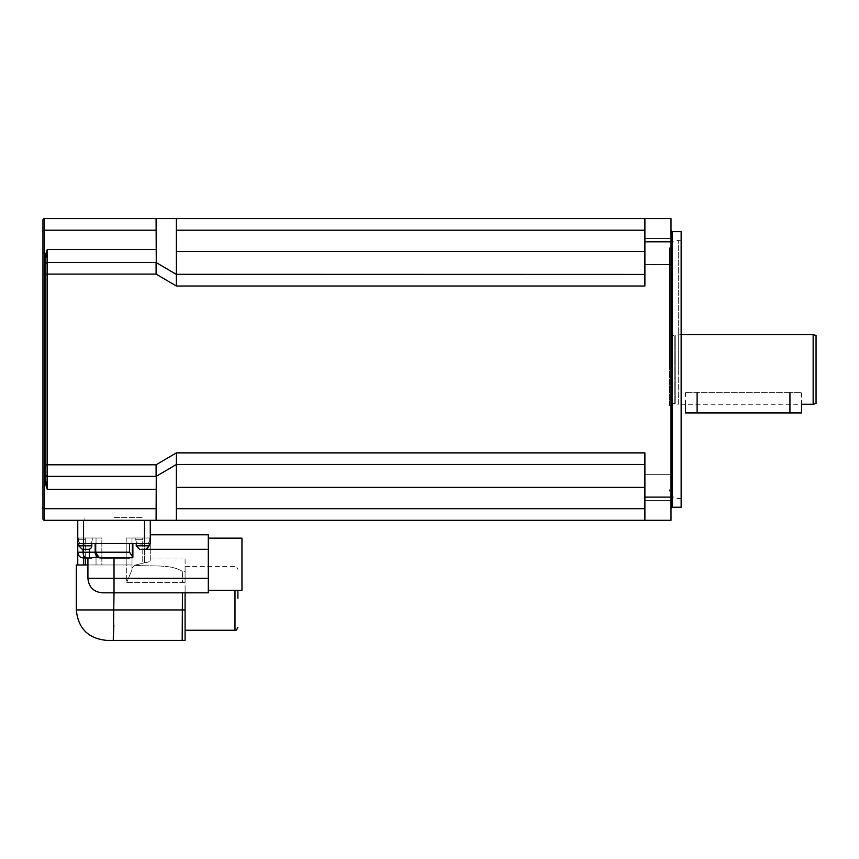 <?xml version="1.0" encoding="UTF-8"?>
<svg xmlns="http://www.w3.org/2000/svg" width="859" height="859" viewBox="0 0 859 859"><rect width="100%" height="100%" fill="white"/><g stroke="black" fill="none" stroke-linecap="round" stroke-linejoin="round"><path stroke-width="0.64" stroke-dasharray="4.29 3.22" d="M176.396 286.026L176.396 218.605L644.894 218.605L644.894 286.026L644.894 274.418L644.894 286.026L176.396 286.026L156.091 274.107L156.091 249.454L47.299 249.454L44.4 258.151L44.4 480.75L45.849 480.75L45.849 474.941A1.45 1.45 0 0 0 47.299 476.391L47.299 489.447L44.4 480.75L44.4 520.296A1.45 1.45 0 0 1 42.95 518.847L42.95 220.054A1.45 1.45 0 0 1 44.4 218.605L44.4 258.151L45.849 258.151M45.849 474.941A1.45 1.45 0 0 0 47.299 476.391A1.45 1.45 0 0 1 45.849 474.941A1.45 1.45 0 0 0 47.299 476.391L156.091 476.391L156.091 464.794L47.299 464.794L47.299 476.391A1.45 1.45 0 0 1 45.849 474.941M156.091 262.5L176.396 274.418L156.08 262.51L47.299 262.51A1.45 1.45 0 0 0 45.849 263.96A1.45 1.45 0 0 1 47.299 262.51A1.45 1.45 0 0 0 45.849 263.96A1.45 1.45 0 0 1 47.299 262.51L47.299 464.794L45.849 464.794M156.091 249.454L156.091 218.605L44.4 218.605M57.456 262.51L156.091 262.51L57.456 262.51M176.396 520.296L176.396 452.876L644.894 452.876L644.894 520.296L644.894 508.7L644.894 520.296L44.4 520.296A1.45 1.45 0 0 1 42.95 518.847M114.022 517.397L143.099 517.397L114.022 517.397M84.869 520.586L143.174 520.586L84.869 520.586L84.944 517.397L84.869 520.296L143.174 520.296L84.869 520.329L143.174 520.329L84.869 520.329M156.091 520.296L156.091 476.391L57.456 476.391L156.091 476.391L176.396 464.483L644.894 464.483L176.396 464.483L644.894 464.483L644.894 487.397L644.894 464.483M176.396 452.876L156.091 464.794M176.396 218.605L156.091 218.605M644.894 508.7L644.894 487.397L644.894 508.7L176.396 508.7M176.213 274.311L644.894 274.418L644.894 251.504L644.894 274.418L176.396 274.418L644.894 274.418M644.894 230.201L644.894 251.504L644.894 230.201L176.396 230.201M644.894 251.504L644.894 264.561L644.894 238.448L644.894 264.561L644.894 238.448L644.894 251.504L176.396 251.504M644.894 487.397L644.894 474.34L644.894 500.453L644.894 474.34L644.894 487.397L176.396 487.397M669.548 369.456L669.548 249.056L669.548 369.456M669.548 405.716L669.548 333.185L669.548 405.716L671.008 405.716L671.008 333.185L671.008 405.716M681.155 369.456L681.155 240.359L681.155 369.456M671.008 369.456L671.008 230.491L671.008 369.456M681.155 231.651L681.155 507.25M671.008 218.605L671.008 520.296L644.894 520.296M671.008 487.397L671.008 474.34L671.008 487.397M671.008 251.504L671.008 238.448L671.008 251.504M816.05 335.418L816.05 403.483M813.151 404.267L813.151 334.634M671.008 405.137L671.008 333.764L671.008 405.137L672.747 403.386L674.777 403.386L674.777 335.515L674.777 403.386L678.256 404.267L678.256 334.634L678.256 404.267L801.544 404.267L801.544 392.66L789.936 392.66L801.544 392.66M132.877 557.233L132.877 543.511L136.753 543.511L136.753 545.83C137.172 548.214 138.643 549.373 141.166 549.309L144.312 549.309C147.565 548.869 148.972 547.698 148.521 545.83L148.038 543.511L150.282 543.511L148.038 543.511L148.521 545.83C148.757 547.902 147.351 549.062 144.312 549.309L141.166 549.309C138.643 549.373 137.172 548.214 136.753 545.83L136.753 543.511L129.559 543.511L132.877 543.511L132.877 557.233L129.559 552.208L129.559 543.511L95.166 543.511L95.166 552.208L129.559 552.208M83.559 558.006L86.501 558.006C84.461 557.856 83.312 555.923 83.055 552.208L95.166 552.208L95.166 543.511L89.368 543.511L95.166 543.511L95.166 552.208A5.798 5.798 0 0 0 100.965 558.006A5.798 5.798 0 0 1 99.526 557.824L132.877 557.738M87.919 558.006L100.965 558.006M83.055 549.309L83.055 543.511L89.368 543.511L77.761 543.511L83.055 543.511L83.055 552.208L77.761 552.208L77.761 537.992L85.309 537.992L77.761 537.992L77.761 520.296L77.761 543.511L129.559 543.511M91.827 543.511L78.781 543.511L91.827 543.511L78.781 543.511L91.827 543.511L91.827 545.83L78.781 545.83L91.827 545.83C91.591 547.956 90.431 549.116 88.348 549.309L82.26 549.309L88.348 549.309M95.166 543.511L150.282 543.511L150.282 534.803L208.308 534.803L208.308 592.828L102.414 592.828M129.709 558.006L100.761 558.006M208.308 564.245L208.308 590.358L208.308 564.245M241.959 590.358L241.959 538.142M148.038 543.511L136.216 543.511L148.038 543.511M208.308 549.309L141.166 549.309M113.85 625.513L114.022 564.975L103.66 564.975L132.007 564.975L132.007 569.839L132.007 568.067L134.509 565.276L132.007 568.067L132.007 569.839L126.681 582.381L132.007 569.839L132.007 564.975L101.845 564.975L132.007 564.975L132.007 537.992L126.209 537.992L144.484 537.992L144.484 520.296L150.282 520.296L77.761 520.296L150.282 520.296L150.282 537.992L144.484 537.992L150.282 537.992L150.282 560.122C150.024 561.518 148.092 562.398 144.484 562.763L134.509 565.276C151.098 566.736 170.608 563.869 182.376 571.353C170.608 563.869 151.098 566.736 134.509 565.276L144.484 562.763C148.092 562.398 150.024 561.518 150.282 560.122L150.282 537.992L142.744 537.992L150.282 537.992L150.282 520.296L144.484 520.296L144.484 543.511M185.093 571.353L185.093 558.017L185.093 582.381L185.093 571.353L182.376 571.353L182.43 582.381L182.376 571.353L185.093 571.353M185.093 592.828L185.093 640.395L182.194 640.395L182.43 592.828M237.889 590.358L237.889 598.336M185.093 585.548L185.093 630.248L185.093 585.548M144.484 520.296L144.484 562.763L144.484 537.992L126.209 537.992L126.209 564.975L126.209 537.992L132.007 537.992L132.007 564.975L126.681 564.975L126.681 582.381L182.43 582.381L126.681 582.381L126.681 564.975L114.022 564.975L114.022 592.828L114.022 578.322L208.308 578.322M132.007 537.992L132.007 568.067L132.007 537.992L142.744 537.992L132.007 537.992M83.559 543.511L83.559 520.296L77.761 520.296L83.559 520.296L83.559 537.992L101.845 537.992L101.845 564.975L96.992 564.975L101.845 564.975L101.845 537.992L96.036 537.992L96.036 564.975L96.036 537.992L101.845 537.992L83.559 537.992L83.559 564.975L77.761 564.975L83.559 564.975M96.036 564.975L85.309 564.975L96.036 564.975L96.036 537.992L96.036 564.975M87.919 564.975L103.66 564.975L77.761 564.975L77.761 520.296M106.774 640.395L113.259 640.095M76.311 564.975L77.761 564.975M96.036 537.992L85.309 537.992L96.036 537.992M142.744 537.992L135.776 537.992L149.702 537.992L135.776 537.992L149.702 537.992L142.744 537.992L142.744 562.763L142.744 537.992M85.309 558.006L85.309 537.992L78.341 537.992L92.267 537.992L78.341 537.992L92.267 537.992L85.309 537.992L85.309 564.975M85.309 544.091L82.689 544.091L85.309 544.091M142.744 544.091L140.135 544.091L142.744 544.091M685.503 412.964L801.544 412.964M789.936 392.66L685.503 392.66L789.936 392.66L789.936 412.964M156.091 489.447L47.299 489.447M156.091 508.7L42.95 508.7M45.849 274.107L156.091 274.107M47.299 249.454L47.299 262.51M42.95 230.201L156.091 230.201M678.256 369.456L678.256 240.359L678.256 369.456M672.168 231.651L672.168 507.25M644.894 241.808L671.008 241.808M644.894 497.093L671.008 497.093M675.228 403.451L675.228 335.45L675.228 403.451M672.747 403.386L672.747 335.515L672.747 403.386M89.368 549.159L89.368 558.006M114.022 558.006L114.022 578.322L87.919 578.322M136.216 543.511L136.216 545.83L149.273 545.83L148.521 545.83L149.273 545.83L149.273 543.511M78.781 543.511L78.781 545.83L91.827 545.83M185.093 609.944L76.311 609.944M185.093 582.381L182.43 582.381L185.093 582.381M234.99 630.248L234.99 590.358M83.559 520.296L83.559 555.322M85.309 539.731L78.341 539.731L85.309 539.731M142.744 539.731L135.776 539.731L142.744 539.731M697.111 412.964L697.111 392.66M156.091 476.401L176.213 464.59M156.08 262.51L176.396 274.418M176.396 464.483L156.08 476.391M681.155 498.542L678.256 498.542C672.973 498.027 670.074 495.128 669.548 489.845M681.155 240.359L678.256 240.359C672.973 240.874 670.074 243.773 669.548 249.056M671.008 238.448L644.894 238.448L671.008 238.448M671.008 264.561L644.894 264.561L671.008 264.561M671.008 474.34L644.894 474.34L671.008 474.34M671.008 500.453L644.894 500.453L671.008 500.453M681.155 334.634L672.747 335.515L671.008 333.764M671.008 333.185L669.548 333.185M136.216 545.83L139.695 549.309M78.781 545.83L82.26 549.309M185.093 558.017L150.282 558.017M185.093 566.425L234.99 566.425C235.624 565.63 236.59 566.596 237.889 569.324M92.267 539.731C92.01 542.383 90.56 543.833 87.919 544.091C90.56 543.833 92.01 542.383 92.267 539.731L92.267 537.992L92.267 539.731M78.341 539.731C78.599 542.383 80.059 543.833 82.689 544.091C80.059 543.833 78.599 542.383 78.341 539.731L78.341 537.992L78.341 539.731M149.702 539.731C149.445 542.383 147.995 543.833 145.354 544.091C147.995 543.833 149.445 542.383 149.702 539.731L149.702 537.992L149.702 539.731M135.776 539.731C136.044 542.383 137.494 543.833 140.135 544.091C137.494 543.833 136.044 542.383 135.776 539.731L135.776 537.992L135.776 539.731M685.503 404.267L685.503 392.66"/><path stroke-width="1.29" d="M176.396 452.876L176.396 520.296L644.894 520.296L644.894 452.876L176.396 452.876L156.091 464.794L156.091 476.391L47.299 476.391A1.45 1.45 0 0 1 45.849 474.941L45.849 464.794L45.849 480.75L47.299 489.447L45.849 480.75L45.849 258.151L45.849 480.75L44.4 480.75L44.4 258.151L45.849 258.151L47.299 249.454L45.849 258.151L45.849 263.96L45.849 258.151M45.849 464.794L45.849 263.96A1.45 1.45 0 0 1 47.299 262.51L47.299 249.454L44.4 258.151L44.4 230.201L42.95 230.201L42.95 518.847A1.45 1.45 0 0 0 44.4 520.296L44.4 480.75L47.299 489.447L47.299 262.51L156.091 262.51L156.091 274.107L45.849 274.107L45.849 464.794L156.091 464.794M42.95 230.201L42.95 220.054A1.45 1.45 0 0 1 44.4 218.605L156.091 218.605L156.263 262.607M47.299 262.51A1.45 1.45 0 0 0 45.849 263.96L45.849 274.107M176.396 520.296L44.4 520.296M176.396 286.026L644.894 286.026L644.894 218.605L176.396 218.605L176.396 286.026L156.091 274.107M176.396 218.605L156.091 218.605M156.263 476.294L156.091 520.296M156.091 476.401L176.396 464.483L644.894 464.483M644.894 274.418L176.213 274.311M672.168 231.651L672.168 507.25L681.155 507.25L681.155 231.651L672.168 231.651L671.008 230.491M644.894 520.296L671.008 520.296L671.008 218.605L644.894 218.605L671.008 218.605M813.151 404.267L816.05 403.483L816.05 335.418L813.151 334.634L813.151 404.267L801.544 404.267L801.544 412.964L685.503 412.964L685.503 404.267M87.919 578.322C88.778 587.126 93.61 591.969 102.414 592.828L114.022 592.828L114.022 578.322L87.919 578.322L87.919 558.006L86.501 558.006L91.526 558.006C93.18 557.19 96.251 557.19 100.761 558.006L100.965 558.006C97.636 557.856 95.703 555.923 95.166 552.208A5.798 5.798 0 0 0 99.526 557.824L95.166 552.208L77.761 552.208L77.761 564.975L87.919 564.975M129.559 543.511L129.559 552.208L132.877 557.233L132.877 543.511L132.877 557.233M100.965 558.006L132.877 557.738M77.761 520.296L77.761 552.208C78.105 555.73 80.037 557.663 83.559 558.006L86.501 558.006C84.461 557.856 83.312 555.923 83.055 552.208L83.055 549.309M95.166 543.511L95.166 552.208L129.559 552.208M100.761 558.006L129.709 558.006M77.761 543.511L150.282 543.511L150.282 520.296L150.282 543.511L150.282 534.803L208.308 534.803L208.308 578.322L114.022 578.322L114.022 558.006M182.43 592.828L182.194 640.395L113.27 640.395L114.022 592.828L208.308 592.828L208.308 578.322M208.308 538.142L241.959 538.142L241.959 590.358L208.308 590.358M141.166 549.309L208.308 549.309M88.348 549.309L82.26 549.309L88.348 549.309C90.431 549.116 91.591 547.956 91.827 545.83L78.781 545.83L82.26 549.309M91.827 543.511L91.827 545.83M185.093 592.828L185.093 640.395L106.774 640.395C88.273 638.591 78.115 628.434 76.311 609.944L185.093 609.944M237.889 598.336L237.889 590.358M113.259 640.095L113.85 625.513M77.761 564.975L76.311 564.975L76.311 609.944M156.091 249.454L47.299 249.454M156.091 230.201L44.4 230.201L44.4 218.605A1.45 1.45 0 0 0 42.95 220.054M156.091 508.7L42.95 508.7M156.091 489.447L47.299 489.447M644.894 508.7L176.396 508.7M176.396 230.201L644.894 230.201M176.396 251.504L644.894 251.504M176.396 487.397L644.894 487.397M644.894 497.093L671.008 497.093M644.894 241.808L671.008 241.808M89.368 558.006L89.368 549.159M149.273 543.511L149.273 545.83L136.216 545.83L139.695 549.309M144.484 520.296L144.484 543.511M83.559 520.296L83.559 543.511M234.99 590.358L234.99 630.248C235.699 630.978 236.665 630.012 237.889 627.349M83.559 564.975L83.559 555.322M85.309 558.006L85.309 564.975M789.936 412.964L789.936 392.66M697.111 412.964L697.111 392.66M156.091 262.5L176.396 274.418M672.168 507.25L671.008 508.41M813.151 334.634L681.155 334.634M136.216 543.511L136.216 545.83M149.273 545.83L145.783 549.309L149.273 545.83M78.781 543.511L78.781 545.83M185.093 630.248L234.99 630.248"/></g></svg>
